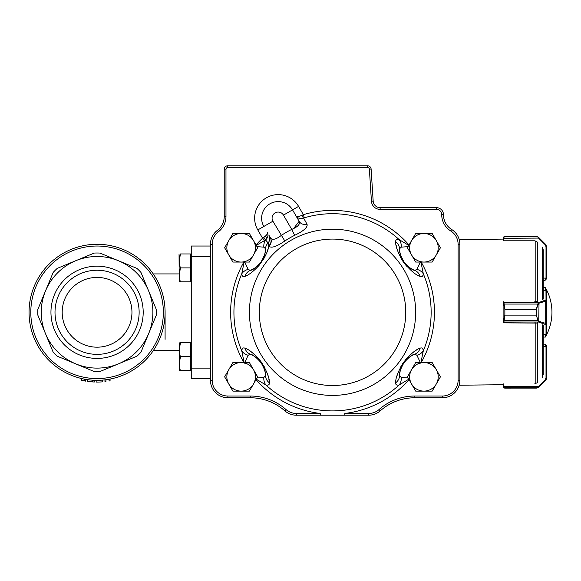 <?xml version="1.0" encoding="UTF-8"?>
<svg xmlns="http://www.w3.org/2000/svg" width="581" height="581" viewBox="0 0 581 581"><rect width="100%" height="100%" fill="white"/><g stroke="black" fill="none" stroke-linecap="round" stroke-linejoin="round"><path stroke-width="0.87" d="M165.091 339.333L165.091 312.302A68.021 68.021 0 0 1 97.071 380.323A68.021 68.021 0 0 1 29.05 312.302A68.021 68.021 0 0 1 97.071 244.281A68.021 68.021 0 0 1 165.091 312.302M210.445 246.024L191.258 246.024L191.258 378.58L210.445 378.58M81.674 378.558L81.674 380.352L84.746 380.969A69.764 69.764 0 0 0 85.639 381.129L85.639 379.357M89.685 381.673L90.549 381.761M91.159 381.819L91.892 381.877M92.183 381.899L92.561 381.92M92.459 380.17L93.904 380.25M91.319 381.833L89.953 381.702M88.784 381.572L90.534 381.761M94.042 380.257L94.347 382.015L91.638 381.855M90.498 380.003L92.394 380.163L92.394 381.913L87.796 381.448L87.905 379.705M88.232 381.506L88.973 381.601M92.459 381.913L94.122 382.007M96.156 380.315L96.156 382.066A69.764 69.764 0 0 0 102.438 381.862L102.438 380.112M104.965 379.865L104.965 381.623A69.764 69.764 0 0 0 105.953 381.499L105.953 379.742M109.083 379.255L109.083 381.027A69.764 69.764 0 0 0 110.063 380.845L110.063 379.073M89.561 379.909L88.878 379.829M88.82 379.821L90.549 380.01M84.746 380.969L84.746 379.197M97.071 347.184A34.882 34.882 0 0 0 131.952 312.302A34.882 34.882 0 0 0 97.071 277.42A34.882 34.882 0 0 0 62.189 312.302A34.882 34.882 0 0 0 97.071 347.184M97.071 270.238A42.064 42.064 0 0 1 139.135 312.302A42.064 42.064 0 0 1 97.071 354.366A42.064 42.064 0 0 1 55.006 312.302A42.064 42.064 0 0 1 97.071 270.238M97.071 358.419A46.117 46.117 0 0 1 57.134 289.244A46.117 46.117 0 0 1 137.014 289.244A46.117 46.117 0 0 1 97.071 358.419M37.838 309.455L45.507 290.943L37.838 309.455A59.298 59.298 0 0 0 37.838 315.149L53.176 352.173A59.298 59.298 0 0 0 57.199 356.197L75.712 363.866L57.199 356.197M57.199 268.407L75.712 260.738L57.199 268.407A59.298 59.298 0 0 0 53.176 272.431L45.507 290.943A55.812 55.812 0 0 1 118.43 260.738L99.917 253.069A59.298 59.298 0 0 0 94.224 253.069L75.712 260.738M99.917 371.535L118.43 363.866L99.917 371.535A59.298 59.298 0 0 1 94.224 371.535L75.712 363.866A55.812 55.812 0 0 1 45.507 290.943M118.43 363.866L136.942 356.197A59.298 59.298 0 0 0 140.965 352.173L148.634 333.661A55.812 55.812 0 0 1 75.712 363.866M136.942 268.407L118.43 260.738A55.812 55.812 0 0 1 148.634 290.943L140.965 272.431A59.298 59.298 0 0 0 136.942 268.407M156.304 309.455L148.634 290.943A55.812 55.812 0 0 1 148.634 333.661L156.304 315.149A59.298 59.298 0 0 0 156.304 309.455M179.209 274.878L180.459 267.906C178.817 263.266 178.817 258.618 180.459 253.948C178.825 253.948 178.825 253.948 180.459 253.948L191.258 253.948L190.561 253.948L190.561 281.858L180.459 281.858C178.825 281.858 178.825 281.858 180.459 281.858C178.817 277.217 178.817 272.569 180.459 267.906L179.231 273.927M180.459 253.948L179.209 260.927L180.459 253.948M180.459 356.698L179.209 363.677L180.459 356.698L190.561 356.698L190.561 370.656L180.459 370.656C178.825 370.656 178.825 370.656 180.459 370.656C178.817 366.015 178.817 361.367 180.459 356.698C178.817 352.064 178.817 347.416 180.459 342.746L190.561 342.746L190.561 356.698M180.459 267.906L190.561 267.906M179.209 281.858L179.05 254.231M191.258 342.746L190.561 342.746M180.459 342.746C178.825 342.746 178.825 342.746 180.459 342.746L179.209 349.726M179.209 370.656L179.209 342.746M302.004 215.275C298.816 216.706 296.826 216.924 296.034 215.936C297.661 218.354 300.188 219.059 303.609 218.064A3.486 0.734 68.7 0 1 302.004 215.275L303.355 214.665L304.299 217.824L303.609 218.064L306.993 224.135C308.017 227.113 303.899 230.846 294.647 235.334A85.785 85.785 0 0 0 284.828 241.006C276.316 246.772 271.022 248.472 268.945 246.104L268.785 245.828A6.979 6.573 150 0 0 270.259 237.578L270.419 237.854C272.257 240.331 275.837 239.554 281.16 235.523A92.379 92.379 0 0 1 291.727 229.422L283.47 215.115L292.534 209.886A16.573 16.573 0 0 0 269.904 203.822A16.573 16.573 0 0 0 263.839 226.452A16.573 16.573 0 0 1 269.904 203.822A16.573 16.573 0 0 1 292.534 209.886L299.121 221.288L293.645 228.515M408.792 379.19L399.198 384.956C396.721 385.508 395.545 384.789 395.676 382.799C395.421 378.296 398.036 371.506 403.519 362.421C410.251 354.214 415.778 349.479 420.099 348.215C421.922 347.416 422.99 348.288 423.309 350.815L420.797 363.241M420.797 261.363L423.309 273.789C422.997 276.309 421.929 277.173 420.099 276.389C415.771 275.125 410.244 270.383 403.519 262.184C398.029 253.084 395.414 246.293 395.676 241.805C395.538 239.815 396.714 239.096 399.198 239.648L408.792 245.414M252.553 269.352L250.237 270.426C252.67 270.18 256.279 267.325 261.072 261.871C264.631 255.509 266.12 251.137 265.539 248.755A10.465 9.434 2.3 0 1 268.117 242.902L268.785 245.828C268.335 250.701 265.074 257.245 259.01 265.466C253.527 271.349 248.85 274.987 244.971 276.389C243.148 277.188 242.074 276.316 241.761 273.789L244.274 261.363M244.274 363.241L241.761 350.815C242.066 348.295 243.141 347.431 244.971 348.215C249.3 349.479 254.827 354.221 261.552 362.421C267.035 371.52 269.649 378.311 269.395 382.799C269.533 384.789 268.357 385.508 265.866 384.956L256.279 379.19M225.275 169.129A417.013 294.872 -90 0 0 224.23 169.1A3.486 3.486 0 0 1 227.708 165.796L367.635 165.796A3.486 3.486 0 0 1 371.114 169.056L373.169 201.12A6.979 6.979 0 0 0 380.134 207.649L436.484 207.649A6.979 6.979 0 0 1 443.463 214.629L443.463 214.701A17.445 17.445 0 0 0 451.662 229.488A17.445 17.445 0 0 1 459.861 244.281L459.861 380.323A17.445 17.445 0 0 1 442.417 397.767L414.834 397.767A52.326 52.326 0 0 0 380.221 410.847A17.445 17.445 0 0 1 368.688 415.204L296.383 415.204A17.445 17.445 0 0 1 284.85 410.847A52.326 52.326 0 0 0 250.237 397.767L227.883 397.767A17.445 17.445 0 0 1 210.445 380.323C210.62 383.453 210.62 383.453 210.445 380.323L210.445 244.281C210.62 241.151 210.62 241.151 210.445 244.281C210.62 241.151 210.62 241.151 210.445 244.281A17.445 17.445 0 0 1 217.338 230.388A17.445 17.445 0 0 0 224.23 216.502L224.23 169.1L225.973 169.158L225.973 216.502A19.188 19.188 0 0 1 218.391 231.775A15.694 15.694 0 0 0 212.188 244.281L212.188 380.323A15.694 15.694 0 0 0 227.883 396.024L250.237 396.024A54.069 54.069 0 0 1 285.997 409.54A15.694 15.694 0 0 0 296.383 413.461L320.24 413.461A101.907 101.907 0 0 1 256.025 379.618M268.938 379.546L268.792 378.812M268.052 375.813L267.732 374.752M264.551 367.265L263.454 365.333M262.336 363.568L260.31 360.75M259.438 359.654L258.08 358.078M252.009 352.478L251.152 351.846M263.2 259.685L263.992 258.349M264.718 257.013L265.452 255.575M266.258 253.81L266.447 253.36M267.768 249.743L268.001 248.966M396.133 245.059L396.278 245.792M397.019 248.791L397.339 249.852M400.52 257.339L401.616 259.271M402.735 261.036L404.754 263.854M405.632 264.951L406.99 266.526M413.062 272.126L413.912 272.758M417.18 349.733L416.541 350.118M413.962 351.817L413.069 352.471M407.078 357.976L405.625 359.661M404.332 361.302L402.35 364.149M401.616 365.34L400.578 367.148M397.339 374.745L397.034 375.762M412.51 355.252L414.841 354.17C412.401 354.425 408.784 357.279 403.991 362.733C400.432 369.095 398.944 373.467 399.532 375.849A24.417 24.417 0 0 1 401.805 366.509A24.417 24.417 0 0 0 399.532 375.849L399.546 375.544M399.982 372.065L400.106 371.462M400.36 370.446L400.476 370.024M401.021 368.376L401.173 367.976M402.081 365.928L402.306 365.485M410.912 356.175L411.435 355.855M399.764 251.304L399.532 248.755C398.951 251.13 400.432 255.495 403.969 261.835C408.77 267.318 412.394 270.18 414.841 270.434A24.417 24.417 0 0 1 406.794 265.161A24.417 24.417 0 0 0 414.841 270.434L414.558 270.318M411.413 268.734L410.898 268.415M410.026 267.841L409.663 267.587M406.344 264.711L405.996 264.348M402.292 259.082L402.074 258.654M401.159 256.584L401.006 256.185M400.469 254.543L400.353 254.129M400.106 253.12L399.975 252.524M265.299 373.3L265.539 375.849C266.12 373.474 264.638 369.109 261.101 362.769C256.294 357.286 252.677 354.425 250.229 354.17L252.568 355.26M253.65 355.87L254.173 356.189M255.044 356.763L255.408 357.017M258.727 359.893L259.068 360.256M262.779 365.522L262.997 365.95M263.912 368.02L264.065 368.419M264.602 370.061L264.718 370.475M264.965 371.484L265.089 372.08M256.969 246.613L263.825 247.165L265.539 248.755A24.417 24.417 0 0 1 263.266 258.095A24.417 24.417 0 0 0 265.539 248.755L265.299 251.319M265.089 252.539L264.958 253.142M264.711 254.158L264.587 254.58M264.043 256.228L263.897 256.628M262.99 258.676L262.757 259.119M254.151 268.429L253.636 268.749M408.102 246.613L401.246 247.165L399.532 248.755A24.417 24.417 0 0 0 401.791 258.073A24.417 24.417 0 0 1 399.532 248.755A10.465 9.434 177.7 0 0 395.676 241.805M402.045 258.603A24.417 24.417 0 0 0 403.969 261.835A24.417 24.417 0 0 1 402.045 258.603A24.417 24.417 0 0 0 403.969 261.835A24.417 24.417 0 0 1 402.045 258.603M404.928 263.106A24.417 24.417 0 0 0 406.373 264.74A24.417 24.417 0 0 1 404.928 263.106A24.417 24.417 0 0 0 406.373 264.74A24.417 24.417 0 0 1 404.928 263.106M420.353 362.551L416.904 355.26L414.841 354.17A24.417 24.417 0 0 0 406.809 359.421A24.417 24.417 0 0 1 414.841 354.17A10.465 9.434 -111.9 0 0 420.099 348.215M406.395 359.842A24.417 24.417 0 0 0 403.991 362.733A24.417 24.417 0 0 1 406.395 359.842A24.417 24.417 0 0 0 403.991 362.733A24.417 24.417 0 0 1 406.395 359.842M403.12 364.062A24.417 24.417 0 0 0 402.059 365.972A24.417 24.417 0 0 1 403.12 364.062A24.417 24.417 0 0 0 402.059 365.972A24.417 24.417 0 0 1 403.12 364.062M268.945 246.104A6.979 6.573 150 0 0 270.419 237.854L268.909 235.232A6.979 6.674 150 0 1 268.117 242.902L265.597 240.018L266.686 238.726L265.597 240.018A10.465 8.693 -101.6 0 0 263.825 247.165M256.279 245.414L264.675 240.447L262.568 238.21L265.248 236.242C267.035 234.68 267.747 233.468 267.391 232.603C268.386 234.55 268.153 236.59 266.686 238.726A3.486 1.576 39.7 0 0 265.248 236.242M344.823 415.204L344.823 413.461L368.688 413.461A15.694 15.694 0 0 0 379.066 409.54A54.069 54.069 0 0 1 414.834 396.024L442.417 396.024A15.694 15.694 0 0 0 458.111 380.323L459.861 380.323A17.445 17.445 0 0 1 442.417 397.767A17.445 17.445 0 0 0 459.861 380.323L459.861 385.21L503.117 384.716L503.117 386.387L503.117 384.716M320.24 415.204L320.24 413.461M296.383 413.461L296.383 415.204A17.445 17.445 0 0 1 284.85 410.847A52.326 52.326 0 0 0 250.237 397.767L250.237 396.024M373.169 201.12A6.979 6.979 0 0 0 380.134 207.649A6.979 6.979 0 0 1 373.169 201.12L371.433 201.237L369.378 169.173A1.743 1.743 0 0 0 367.635 167.539L227.708 167.539A1.743 1.743 0 0 0 225.973 169.158M294.647 235.334L291.727 229.422C297.966 226.764 300.428 224.055 299.121 221.288A6.979 6.573 150 0 0 306.993 224.135M263.011 258.632A24.417 24.417 0 0 1 261.951 260.542A24.417 24.417 0 0 0 263.011 258.632M261.072 261.871A24.417 24.417 0 0 1 258.676 264.762A24.417 24.417 0 0 0 261.072 261.871M244.717 262.053L248.167 269.344L250.229 270.434A24.417 24.417 0 0 0 258.262 265.183A24.417 24.417 0 0 1 250.229 270.434A10.465 9.434 68.1 0 0 244.971 276.389M248.167 269.344A10.465 8.693 172 0 0 241.761 273.789A98.61 98.61 0 0 0 241.761 350.815A10.465 8.693 -172 0 0 248.167 355.26L244.717 362.551M263.803 237.338A3.486 0.748 51.7 0 1 265.364 240.04L264.675 240.447M420.099 276.389A10.465 9.434 111.9 0 0 414.841 270.434A24.417 24.417 0 0 1 406.794 265.161A24.417 24.417 0 0 0 414.841 270.434L416.904 269.344L420.353 262.053M401.246 247.165A10.465 8.693 -78.4 0 0 399.198 239.648A98.61 98.61 0 0 0 304.299 217.824M416.904 269.344A10.465 8.693 8 0 1 423.309 273.789A98.61 98.61 0 0 1 423.309 350.815A10.465 8.693 -8 0 1 416.904 355.26M244.971 348.215A10.465 9.434 -68.1 0 0 250.229 354.17A24.417 24.417 0 0 1 258.276 359.443A24.417 24.417 0 0 0 250.229 354.17L248.167 355.26M258.69 359.864A24.417 24.417 0 0 1 260.143 361.498A24.417 24.417 0 0 0 258.69 359.864M261.101 362.769A24.417 24.417 0 0 1 263.026 366.001A24.417 24.417 0 0 0 261.101 362.769M256.969 377.991L263.825 377.439L265.539 375.849A24.417 24.417 0 0 0 263.28 366.531A24.417 24.417 0 0 1 265.539 375.849A10.465 9.434 -2.3 0 0 269.395 382.799M263.825 377.439A10.465 8.693 101.6 0 0 265.866 384.956A98.61 98.61 0 0 0 399.198 384.956A10.465 8.693 78.4 0 0 401.246 377.439L408.102 377.991M395.676 382.799A10.465 9.434 -177.7 0 0 399.532 375.849A24.417 24.417 0 0 1 401.805 366.509A24.417 24.417 0 0 0 399.532 375.849L401.246 377.439M284.828 241.006L272.903 221.223L257.797 229.938A23.545 23.545 0 0 1 266.41 197.78A23.545 23.545 0 0 1 298.576 206.393L303.355 214.665A101.907 101.907 0 0 1 409.039 244.986M423.927 262.053A14.285 14.285 0 0 0 436.302 240.628L440.42 247.767L432.177 262.053L415.684 262.053L411.559 254.914A14.285 14.285 0 0 0 423.927 262.053M423.927 233.482A14.285 14.285 0 0 1 436.302 240.628L432.177 233.482L423.927 233.482A14.285 14.285 0 0 0 411.559 254.914L407.434 247.767L415.684 233.482L423.927 233.482M415.684 391.122L407.434 376.837L411.559 369.69L415.684 362.551L432.177 362.551L440.42 376.837L432.177 391.122L415.684 391.122M411.559 383.976A14.285 14.285 0 0 0 436.302 383.976A14.285 14.285 0 0 0 423.927 362.551A14.285 14.285 0 0 0 411.559 383.976M232.894 262.053L224.644 247.767L232.894 233.482L249.387 233.482L257.637 247.767L253.512 254.914L249.387 262.053L232.894 262.053M228.769 254.914A14.285 14.285 0 0 0 253.512 254.914A14.285 14.285 0 0 0 241.137 233.482A14.285 14.285 0 0 0 228.769 254.914M232.894 391.122L224.644 376.837L228.769 369.69L232.894 362.551L249.387 362.551L257.637 376.837L249.387 391.122L232.894 391.122M228.769 383.976A14.285 14.285 0 0 0 253.512 383.976A14.285 14.285 0 0 0 241.137 362.551A14.285 14.285 0 0 0 228.769 383.976M545.319 334.409L545.319 337.067A49.588 49.588 0 0 0 545.319 287.537L545.319 290.289M546.017 345.913L544.971 344.17L546.721 345.913L546.721 377.672L546.721 346.218L546.017 346.421L546.017 345.913L546.721 345.913L544.978 344.17L543.228 344.17L544.978 344.17M536.532 383.046L534.81 383.758M503.814 383.758L504.039 387.694L537.686 387.694L538.536 386.467L539.03 386.757L538.042 387.6L536.256 388.108L537.686 387.694A0.697 0.683 58.7 0 0 538.042 387.6M503.495 387.433A0.697 0.69 142 0 0 504.039 387.694L504.86 388.108L503.495 387.433L503.117 386.35L503.814 386.605M503.117 386.445L503.495 387.476A0.697 0.69 141 0 0 503.502 387.476A0.697 0.69 141 0 1 503.495 387.469L504.86 388.115L536.256 388.108L538.718 387.106L545.697 380.134L546.721 377.672M503.117 386.263L538.536 386.467L545.203 379.8L546.017 377.824L546.721 377.621L546.118 379.625M538.224 386.99L539.03 386.793M545.203 379.8L545.697 380.09L539.03 386.757M538.718 387.106L538.035 387.636A0.697 0.683 59.6 0 1 538.035 387.636L536.532 388.108M545.319 287.537L543.228 287.537L543.228 280.383L544.985 280.434L546.721 278.604L544.971 280.354L546.017 278.096L543.228 278.096M536.532 236.496L538.035 236.968A0.697 0.683 120.4 0 0 537.686 236.874L536.256 236.489L538.042 236.968L538.718 237.498L538.224 237.578L537.686 236.874L504.039 236.874L503.814 240.803L534.81 240.803L536.532 241.514M504.86 236.489L504.039 236.874A0.697 0.69 39 0 0 503.495 237.128L504.86 236.489L536.256 236.489M538.035 236.968L539.03 237.811L538.536 238.094L538.224 237.578M546.692 278.996L546.721 278.386M546.721 246.983L546.721 278.604L546.017 278.604M503.117 238.254L503.117 239.888L459.861 239.394L459.861 244.281A17.445 17.445 0 0 0 451.662 229.488A17.445 17.445 0 0 1 443.463 214.701L441.72 214.629A5.229 5.229 0 0 0 436.484 209.4L380.134 209.4A8.722 8.722 0 0 1 371.433 201.237M503.814 240.657L503.117 240.65L503.495 237.135A0.697 0.69 39 0 1 503.495 237.128L503.117 238.159M538.718 237.498L545.697 244.47L546.721 246.932L546.017 246.729L545.203 244.754L538.536 238.094L503.117 238.304M503.117 238.217L503.814 237.956M546.118 244.979L545.697 244.47L545.203 244.754M503.814 301.692L504.86 309.419L536.256 309.419L538.224 302.774L546.017 299.89L545.973 290.362M545.973 334.336L543.228 334.336M536.532 301.481L534.81 301.662M538.224 302.774A0.697 0.436 53.9 0 1 538.718 303.34L536.256 309.448L536.256 315.084L538.042 320.465L539.03 321.351A0.697 0.479 107.1 0 1 538.536 322.019L536.256 315.113L504.86 315.113L503.814 322.854L536.532 323.072M543.228 290.289L546.017 290.289A0.697 0.697 180 0 1 546.721 290.987L546.721 333.712A0.697 0.697 180 0 1 546.017 334.409L543.228 334.409M546.017 290.289L546.721 290.987L546.721 300.559L545.697 301.161L545.697 323.399L546.721 324.009A0.697 0.668 180 0 1 546.017 324.677L538.536 322.019L503.814 322.019A0.697 0.668 0 0 1 503.117 321.351L504.86 315.084L536.256 315.113M536.256 309.419L504.86 309.448L503.117 302.36A0.697 0.668 180 0 1 503.378 301.837A0.697 0.697 0 0 0 503.117 302.36M503.473 322.767A0.697 0.668 0 0 1 503.117 322.186L503.117 321.351M503.814 302.563A0.697 0.646 180 0 0 503.117 303.217L503.117 321.322A0.697 0.646 0 0 0 503.814 321.968M538.042 304.066L503.495 304.066M503.814 322.767L503.117 322.767L503.117 303.188A0.697 0.668 180 0 1 503.814 302.519L538.536 302.519A0.697 0.479 73.1 0 1 539.03 303.18L538.718 321.191A0.697 0.436 126.3 0 1 538.224 321.758M545.203 300.493A0.697 0.479 73.1 0 1 545.697 301.161L539.03 303.18M546.017 299.89A0.697 0.668 0 0 1 546.721 300.559M503.495 320.465L538.042 320.465M539.03 321.351L545.697 323.399A0.697 0.479 107.1 0 1 545.203 324.067M503.814 301.837L503.349 301.837M503.117 240.65L503.117 239.888M543.228 299.048L543.228 249.728M543.228 374.876L543.228 325.556M503.117 322.767L503.422 322.767A0.697 0.697 0 0 1 503.117 322.186M210.445 256.49L191.258 256.49M210.445 368.114L191.258 368.114M163.348 312.302A66.278 66.278 0 0 1 63.932 369.698A66.278 66.278 0 0 1 63.932 254.906A66.278 66.278 0 0 1 163.348 312.302M292.534 209.886L298.576 206.393M283.47 215.115A6.108 6.108 0 0 0 275.133 212.878A6.108 6.108 0 0 0 272.903 221.223M332.535 385.515A73.213 73.213 0 0 0 395.937 275.692A73.213 73.213 0 0 0 269.126 275.692A73.213 73.213 0 0 0 332.535 385.515M332.535 229.19A83.112 83.112 0 0 1 415.647 312.302A83.112 83.112 0 0 1 332.535 395.414A83.112 83.112 0 0 1 249.423 312.302A83.112 83.112 0 0 1 332.535 229.19M282.301 194.984A23.545 23.545 0 0 0 257.797 229.938L262.568 238.21A101.907 101.907 0 0 0 256.025 244.986M421.189 262.053A101.907 101.907 0 0 1 421.189 362.551M409.039 379.618A101.907 101.907 0 0 1 344.823 413.461M458.111 380.323L458.111 244.281A15.694 15.694 0 0 0 450.74 230.969A19.188 19.188 0 0 1 441.72 214.701M243.882 362.551A101.907 101.907 0 0 1 243.882 262.053M414.841 354.17A24.417 24.417 0 0 0 406.809 359.421A24.417 24.417 0 0 1 414.841 354.17M399.532 248.755A24.417 24.417 0 0 0 401.791 258.073A24.417 24.417 0 0 1 399.532 248.755M436.484 209.4L436.484 207.649A6.979 6.979 0 0 1 443.463 214.629L441.72 214.629M367.635 167.539L367.635 165.796A3.486 3.486 0 0 1 371.114 169.056L369.378 169.173M224.23 169.1A3.486 3.486 0 0 1 227.708 165.796L227.708 167.539M212.188 244.281L210.445 244.281A17.445 17.445 0 0 1 217.338 230.388A17.445 17.445 0 0 0 224.23 216.502L225.973 216.502M227.883 396.024L227.883 397.767A17.445 17.445 0 0 1 210.445 380.323L212.188 380.323M285.997 409.54L284.85 410.847A52.326 52.326 0 0 0 250.237 397.767M414.834 396.024L414.834 397.767A52.326 52.326 0 0 0 380.221 410.847A17.445 17.445 0 0 1 368.688 415.204L368.688 413.461M380.221 410.847L379.066 409.54M442.417 396.024L442.417 397.767M458.111 244.281L459.861 244.281M450.74 230.969L451.662 229.488M380.134 209.4L380.134 207.649M217.338 230.388L218.391 231.775M546.017 377.824L546.017 346.421L543.228 346.421M504.86 388.108L536.256 388.108M546.721 278.299L546.017 278.096L546.017 246.729M534.81 322.854L536.328 323.072M546.721 291.03A0.697 0.668 -0 0 0 546.017 290.362L543.228 290.362M546.721 333.668A0.697 0.668 180 0 1 546.017 334.336L546.017 324.677M504.86 309.419L504.86 315.113M542.211 377.556L542.211 324.728M542.211 299.876L542.211 247.048M537.607 301.837L537.607 242.052M537.607 382.552L537.607 322.767M535.181 383.591L535.181 322.862M535.181 301.684L535.181 241.013M179.05 273.927L153.239 273.927M179.05 350.677L153.239 350.677M87.796 381.448L87.796 379.691L87.796 381.448M191.258 281.858L190.561 281.858M191.258 370.656L190.561 370.656M543.228 337.067L545.319 337.067M503.495 387.476L504.606 388.101M503.495 237.128L504.606 236.503M546.017 334.409L546.721 333.712"/></g></svg>
